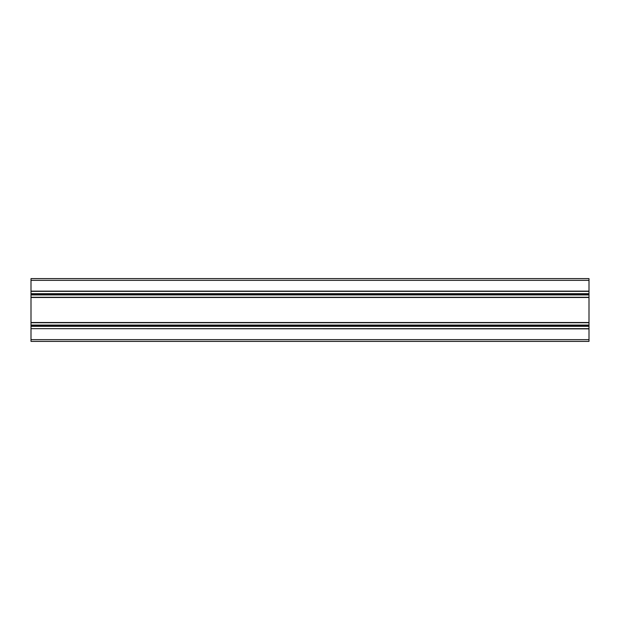 <?xml version="1.0" encoding="UTF-8"?>
<svg xmlns="http://www.w3.org/2000/svg" width="620" height="620" viewBox="0 0 620 620"><rect width="100%" height="100%" fill="white"/><g stroke="black" fill="none" stroke-linecap="round" stroke-linejoin="round"><path stroke-width="0.93" d="M31 328.871L31 341.387L589 341.387L589 328.662L31 328.662L589 328.871M31 328.662L31 326.322L589 326.322L589 328.662M31 326.322L31 325.694L589 325.694L589 326.322M31 325.694L31 325.066L589 325.066L589 325.694M31 325.066L31 322.733L589 322.733L589 325.066M31 297.274L31 294.934L589 294.934L589 297.274L31 297.274L31 322.733M589 297.274L589 322.733M31 293.678L31 291.346L589 291.346L589 293.678L31 293.678L31 294.934M31 294.306L589 294.306L589 294.934M589 293.678L589 294.306M31 280.356L589 280.356L589 278.613L31 278.613L31 291.346M589 280.356L589 291.346M31 339.644L589 339.644M31 322.524L589 322.524M31 297.484L589 297.484M31 291.137L589 291.137"/></g></svg>
